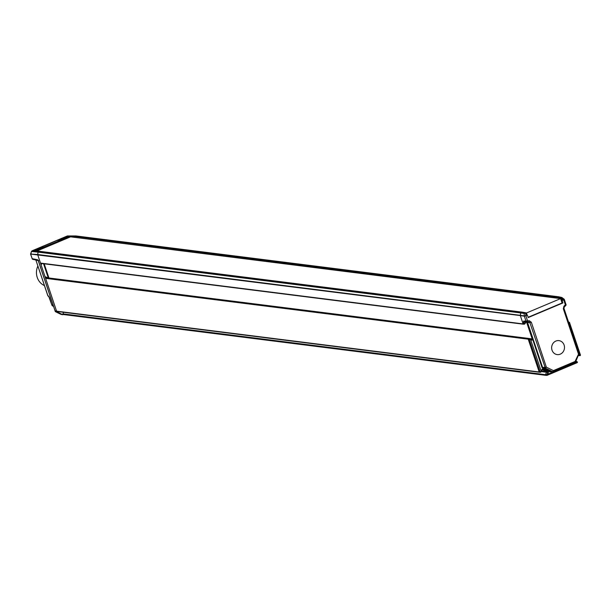 <?xml version="1.0" encoding="UTF-8"?>
<svg xmlns="http://www.w3.org/2000/svg" width="611" height="611" viewBox="0 0 611 611"><rect width="100%" height="100%" fill="white"/><g stroke="black" fill="none" stroke-linecap="round" stroke-linejoin="round"><path stroke-width="0.92" d="M39.723 251.388A0.466 0.428 97.2 0 0 39.325 251.342L521.939 312.168A0.466 0.428 -82.8 0 1 522.26 312.168M523.726 324.135A0.466 0.428 -82.8 0 1 523.108 323.906L520.32 315.574A0.466 0.428 -82.8 0 1 520.305 315.329L520.687 312.947A0.466 0.428 -82.8 0 1 520.969 312.58L38.348 251.755A0.466 0.428 97.2 0 0 38.073 252.122L39.325 251.342L33.246 250.93L33.796 251.197L33.246 250.93L42.862 246.882L42.388 246.653L57.839 240.146L59.114 240.031L59.275 240.535L68.493 236.656L70.005 237.076M38.508 260.485L37.5 259.736L32.177 258.674L30.634 254.077L31.176 253.588L30.634 254.077L37.691 254.512A0.466 0.428 97.2 0 0 37.706 254.749L38.073 252.122L31.474 251.48L32.047 251.006L31.474 251.48A0.466 0.435 95.5 0 1 31.749 251.113L30.55 254.046L32.177 258.674A1.176 1.077 101.3 0 0 33.185 259.423M523.108 323.906L40.494 263.081L37.706 254.749L56.754 311.679L55.311 311.61L55.677 310.884M40.494 263.081A0.466 0.428 97.2 0 0 40.838 263.379L523.459 324.204M528.553 338.54L46.184 277.745A0.466 0.428 97.2 0 0 45.604 278.349L528.217 339.174A0.466 0.428 -82.8 0 1 528.805 338.57L528.973 338.654M539.689 372.267A0.466 0.428 -82.8 0 1 539.192 371.977L56.579 311.152L45.604 278.349M56.579 311.152A0.466 0.428 97.2 0 0 56.922 311.45L539.544 372.275M545.936 375.337A0.466 0.428 -82.8 0 1 545.837 375.337L63.223 314.512A0.466 0.428 97.2 0 1 62.895 313.855L63.559 312.29M63.223 314.512A0.466 0.428 97.2 0 0 63.429 314.482L545.646 375.261M558.401 296.809L557.423 297.213L558.401 296.801L561.509 297.481A0.466 0.428 -77.8 0 1 561.753 297.458L558.645 296.786A0.466 0.428 97.2 0 0 558.401 296.801L75.787 235.983L74.809 236.388L75.787 235.983A0.466 0.428 -82.8 0 1 76.184 236.029M68.493 236.656L74.55 236.999A0.466 0.428 -82.8 0 1 74.809 236.388L74.672 237.358L560.776 298.481A0.466 0.428 -79.7 0 1 561.043 297.878L562.403 300.138L564.129 299.176L561.998 297.603M68.47 236.587L68.73 235.983L74.809 236.388L557.423 297.213A0.466 0.428 97.2 0 0 557.171 297.824L557.423 297.213L561.142 297.832L560.776 298.481L562.357 301.315L562.403 300.138M578.594 354.945L579.801 355.61L578.93 355.594A0.466 0.428 97.2 0 0 579.182 355.625M545.837 375.337A0.466 0.428 -82.8 0 1 545.508 374.68L546.532 372.267A0.466 0.428 97.2 0 0 546.326 371.648L541.942 369.472L540.964 371.977A0.466 0.428 -90.8 0 1 540.575 372.252L540.575 372.252A0.466 0.428 -90.8 0 1 540.17 371.954L541.201 371.213L530.623 339.601L528.24 339.235L528.729 338.609L529.783 338.815A0.466 0.42 101.3 0 0 529.294 339.449L540.17 371.954L539.192 371.969L528.217 339.174M530.822 339.25A0.466 0.428 97.2 0 0 530.944 338.731L530.967 338.8A0.466 0.428 -82.8 0 1 530.883 339.273M526.919 315.085L525.819 315.551L525.689 313.115L524.154 313.466A0.466 0.42 -81.4 0 1 524.429 313.099L520.969 312.58L521.939 312.168L520.687 312.939L520.32 315.574L524.345 316.192L527.209 315.215L525.559 312.824L521.939 312.168M32.078 250.823L67.386 235.945L76.207 236.052M62.941 314.688L63.33 314.528M61.253 314.451L62.78 314.688L56.754 311.679M44.183 263.799L48.804 277.608L48.238 277.89L45.038 276.668L46.94 277.822M41.403 263.448L41.059 264.762L42.029 263.532M31.749 251.113L38.348 251.755L39.875 251.61L39.325 251.342M69.929 236.831L36.11 251.083M68.73 235.983L59.114 240.031M38.653 260.683L37.5 259.736L38.653 260.683L38.134 260.477L38.501 261.241M30.603 253.817L31.092 253.374L30.603 253.817M37.5 259.736L38.47 261.317L55.311 311.61M56.869 311.809L55.456 311.679L61.039 314.39M47.826 295.487L47.872 295.632A1.176 1.077 101.2 0 0 48.765 296.373L48.666 296.366M38.103 260.546L35.896 260.072L47.872 295.632L49.453 297.549L51.981 305.332L53.447 306.073M53.287 305.607L52.072 305.385L52.592 304.805M52.416 305.844L53.562 306.416M48.949 296.419L48.712 296.327A1.176 1.077 -78.8 0 1 48.162 295.693M48.345 278.188L48.773 277.593L48.216 278.15M59.374 240.772L34.506 250.976M42.862 246.882L43.037 247.379M37.882 265.999A14.435 13.167 97.2 0 0 37.691 266.427A14.435 13.167 97.2 0 0 44.443 285.604M528.133 317.277L562.082 302.972L560.615 298.603L70.555 236.839L36.668 251.121M526.972 314.581L526.445 313L560.615 298.603M526.056 312.954L526.445 313M523.627 322.501L523.467 321.646L524.559 321.928L523.627 322.501L524.07 323.83L525.338 323.25L524.857 323.845A0.466 0.428 -90.8 0 1 524.07 323.83L523.092 323.845L520.32 315.574L30.665 254.069A0.466 0.435 95.5 0 1 30.649 253.832L31.474 251.48M523.092 323.845L523.879 323.861M539.987 371.984L539.192 371.969L528.24 339.235M542.209 369.563L546.364 371.58A0.466 0.428 -82.8 0 1 546.57 372.198L545.516 374.68L546.784 375.322M62.895 313.855L545.508 374.68L546.051 375.307M579.511 354.983L578.93 355.579L579.961 355.648A0.466 0.435 92.1 0 0 580.389 355.014L579.801 354.953L580.389 355.014L569.589 322.738M562.028 302.835L562.907 302.941L562.357 301.315M527.683 315.925L528.225 317.552L562.907 302.941M564.113 345.062A7.042 6.423 97.2 0 0 558.828 340.61A7.042 6.423 97.2 0 0 552.023 350.156A7.042 6.423 97.2 0 0 557.064 354.579A7.042 6.423 97.2 0 0 564.113 345.062M525.666 315.604L524.345 316.192L526.002 321.157L527.476 320.79A1.176 0.474 88.6 0 1 527.026 321.898A1.176 0.474 88.6 0 1 527.01 321.898A1.176 1.062 -86.7 0 1 526.934 321.898L526.934 321.898A1.176 1.062 -86.7 0 1 526.002 321.157L523.696 321.019L524.704 321.768L526.85 321.89M527.026 321.898L528.866 321.86A1.176 0.474 -91.4 0 0 528.866 321.86L527.041 321.898A1.176 1.176 0 0 1 526.934 321.898L524.559 321.928L523.696 321.019L523.467 321.646M526.545 321.722L527.553 322.471L526.415 321.844L525.521 322.142L525.101 323.089L524.803 322.203L526.277 321.966L525.521 322.142L524.475 324.128L523.49 324.143M526.415 321.844L526.644 322.287L525.796 322.203M527.049 322.287L526.743 322.623L527.148 322.547L542.01 367.601L551.099 371.511L549.908 371.893L551.71 371.648M547.25 375.261L577.143 362.667L576.815 362.018L577.143 362.667L576.815 362.018L547.593 374.322L548.334 372.58L547.762 372.366L546.944 375.36A0.466 0.42 91.1 0 0 547.105 375.322M577.227 362.621A0.466 0.435 -82.7 0 0 577.181 361.804L577.196 362.659L547.173 375.314M568.688 322.478L568.719 322.486A0.466 0.428 -74.9 0 1 569.513 322.509L580.45 355.022L579.961 355.648A0.466 0.435 92.1 0 1 579.801 355.61M569.513 322.509L568.94 323.211M568.719 322.486L568.65 323.127M529.317 320.744L531.333 322.241L529.852 322.608L528.874 321.86A1.176 0.474 -91.4 0 0 529.317 320.744L527.476 320.79L525.911 315.765M563.915 308.425L578.93 353.295L575.05 361.483L553.421 370.602A1.176 0.428 67.2 0 1 553.398 371.618A1.176 0.428 67.2 0 1 553.322 371.633A1.176 1.069 -86.8 0 1 552.497 371.61L552.497 371.61A1.176 0.458 -64.1 0 0 553.421 370.602L546.364 367.165L542.599 367.455L527.553 322.471L529.852 322.608L545.363 368.143L546.364 367.165L531.333 322.241M553.459 371.572L574.951 362.514A1.176 0.428 -112.8 0 0 575.027 362.506A1.176 0.428 -112.8 0 0 575.05 361.483L575.562 361.895A1.176 1.077 -85.5 0 1 575.111 362.438M564.32 306.844L565.694 305.615L565.366 304.82L563.961 306.149L563.953 308.326L563.319 308.761L578.35 353.685L578.9 354.013L578.93 353.295L578.35 353.685L578.9 354.013L575.6 361.804M563.701 306.829L564.281 306.882L563.701 306.829M530.654 339.166L529.882 338.853A0.466 0.42 101.3 0 0 529.783 338.815L531.517 340.037A0.985 0.901 97.2 0 0 532.662 339.647L532.112 339.38L532.601 338.853M527.354 315.329L525.559 312.824A0.466 0.428 -79.7 0 1 526.063 313.008M564.129 299.176L563.709 299.856L564.129 299.176M550.656 371.587L552.871 371.709A1.176 1.176 0 0 0 553.398 371.618L575.027 362.506A1.176 1.176 0 0 0 575.654 361.88L579.014 353.341L563.953 308.326L564.289 306.943L565.694 305.615A1.176 1.176 0 0 0 566.007 304.393L565.366 304.82L563.709 299.856L564.251 299.375M561.99 297.565L561.753 297.458A0.466 0.428 -77.8 0 1 561.937 297.549L564.35 299.451L565.908 304.339L564.312 299.55M561.937 297.549L561.379 298.076L563.709 299.856M520.305 315.337L524.284 315.94L524.154 313.466L520.687 312.939L38.073 252.122M37.691 254.504L520.305 315.329M541.583 371.045L546.326 371.648M541.331 371.61L546.532 372.267M48.773 277.959L530.944 338.731M38.539 261.355L55.334 311.541M32.123 258.529L32.085 258.621A1.176 1.176 0 0 0 32.963 259.4L37.997 260.408M52.072 305.385L53.554 306.409M48.269 277.868L43.534 263.715M45.474 277.111L47.551 277.898M44.152 263.799L48.773 277.593M41.624 263.478L41.128 264.112M58.771 241.024L58.435 239.986M57.839 240.146L58.205 241.261M563.961 306.149L563.319 308.761M563.602 299.886L562.303 300.436M548.334 372.58A0.985 0.901 97.2 0 0 547.899 371.274L543.141 368.96A0.985 0.901 97.2 0 0 541.942 369.472M542.01 367.601L549.908 371.893M569.085 323.662L579.801 354.953L578.8 354.464M575.806 361.529L576.815 362.018L575.967 361.147L576.807 361.559M547.021 374.115L546.57 374.696A0.466 0.42 91.1 0 0 546.944 375.36L545.89 375.337M579.434 355.358L579.801 354.953M568.543 322.035L569.597 322.577M542.675 368.372L545.363 368.143L552.497 371.61L550.282 371.488M563.945 307.516A0.466 0.435 92.1 0 0 564.297 306.928M546.57 374.696L545.516 374.68M546.364 371.58L547.532 371.679A0.519 0.474 97.2 0 1 547.762 372.366L546.57 372.198M543.141 368.96L542.774 369.372L547.532 371.679L547.899 371.274M541.415 371.343L542.614 369.327A0.519 0.474 97.2 0 1 542.774 369.372L542.476 369.342M542.614 369.327A0.519 0.474 97.2 0 0 542.156 369.594M529.691 338.815L528.828 338.639M531.517 340.037L531.532 339.594A0.519 0.474 97.2 0 0 532.112 339.38M530.967 338.8L532.196 338.929L526.743 322.623M525.681 322.356L525.315 323.211M525.452 312.87L524.429 313.099M565.954 304.492A1.176 1.085 -83.4 0 1 565.725 305.492M558.821 296.877L561.547 297.465M522.145 312.137L39.532 251.312M558.607 296.778L75.993 235.953M528.683 338.54L46.062 277.715M39.463 251.304L33.429 250.9M55.364 311.641L61.085 314.421L62.818 314.703M75.947 235.945L67.355 235.953L32.1 250.808M35.866 259.981L47.78 295.587A1.176 1.176 0 0 0 48.689 296.366M48.712 296.327L51.981 305.332M564.35 306.89L563.861 307.524M539.589 372.267L540.575 372.252L541.445 371.373L542.178 369.624M527.537 315.597L526.109 313.031A0.466 0.466 0 0 0 525.781 312.801L522.168 312.137"/></g></svg>

